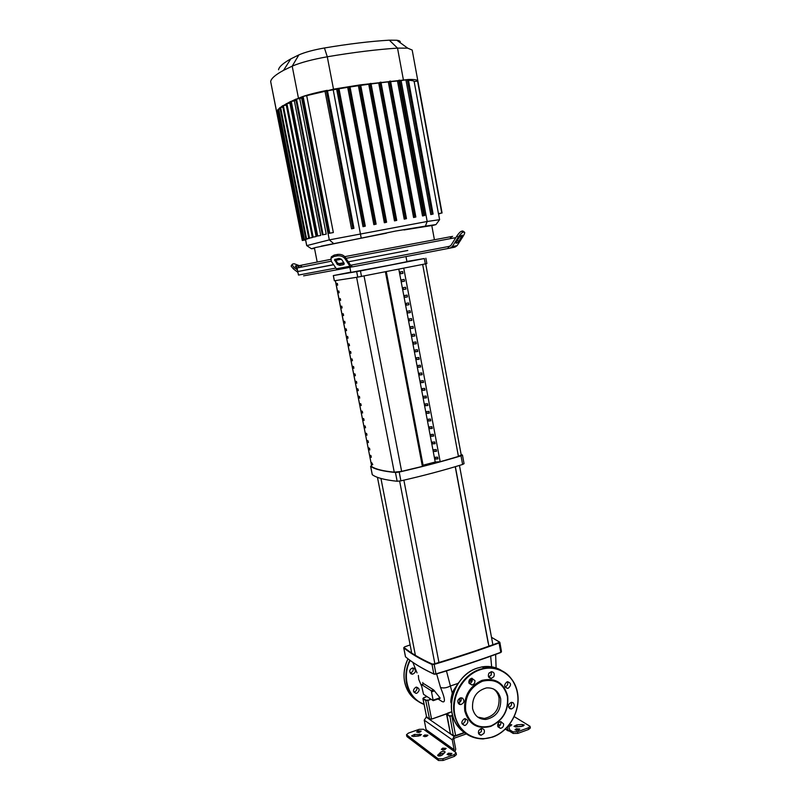 <?xml version="1.0" encoding="UTF-8"?>
<svg xmlns="http://www.w3.org/2000/svg" width="801" height="801" viewBox="0 0 801 801"><rect width="100%" height="100%" fill="white"/><g stroke="black" fill="none" stroke-linecap="round" stroke-linejoin="round"><path stroke-width="1.2" d="M425.691 263.859L461.226 454.938L458.442 456.45L440.18 461.716L403.744 268.205M398.808 269.176L435.213 462.007L423.078 465.191L422.407 466.402L385.401 271.799L422.387 466.392L401.631 471.368L394.252 472.179C383.198 471.088 375.709 469.236 371.784 466.643L335.339 280.67M348.035 338.182L347.694 336.45L346.973 336.39L347.304 338.112L348.035 338.182M347.304 338.112L347.994 337.962M362.643 412.986L362.312 411.283L361.541 411.013L361.882 412.705L362.643 412.986M361.882 412.705L362.553 412.545M340.645 300.355L340.305 298.613L339.604 298.653L339.934 300.385L340.645 300.355M339.934 300.385L340.625 300.245M342.127 307.944L341.787 306.202L341.076 306.222L341.416 307.954L342.127 307.944M341.416 307.954L342.107 307.814M345.091 323.083L344.75 321.351L344.03 321.331L344.37 323.053L345.091 323.083M344.37 323.053L345.051 322.913M349.506 345.712L349.166 343.989L348.435 343.899L348.775 345.621L349.506 345.712M348.775 345.621L349.456 345.471M352.44 360.74L352.11 359.018L351.369 358.888L351.699 360.61L352.44 360.74M351.699 360.61L352.39 360.46M353.902 368.24L353.571 366.518L352.83 366.367L353.161 368.09L353.902 368.24M353.161 368.09L353.842 367.929M337.682 285.136L337.341 283.394L336.64 283.474L336.981 285.216L337.682 285.136M336.981 285.216L337.672 285.076M359.739 398.117L359.409 396.405L358.648 396.175L358.978 397.877L359.739 398.117M358.978 397.877L359.659 397.717M358.287 390.668L357.947 388.956L357.196 388.745L357.526 390.447L358.287 390.668M357.526 390.447L358.207 390.287M369.862 449.962L369.531 448.27L368.75 447.899L369.081 449.581L369.862 449.962M369.081 449.581L369.752 449.411M366.978 435.203L366.648 433.511L365.877 433.181L366.207 434.863L366.978 435.203M366.207 434.863L366.878 434.703M356.825 383.198L356.495 381.486L355.744 381.296L356.075 383.008L356.825 383.198M356.075 383.008L356.755 382.848M361.191 405.556L360.861 403.854L360.1 403.594L360.43 405.296L361.191 405.556M360.43 405.296L361.111 405.136M368.42 442.593L368.09 440.9L367.319 440.54L367.649 442.232L368.42 442.593M367.649 442.232L368.32 442.062M364.765 427.494L365.536 427.814L365.206 426.112L364.435 425.802L364.765 427.494L365.446 427.323M372.735 464.68L371.624 462.577L371.944 464.26L372.735 464.68M371.944 464.26L372.615 464.089M355.364 375.729L355.033 374.007L354.282 373.837L354.623 375.549L355.364 375.729M354.623 375.549L355.304 375.399M339.163 292.755L338.823 291.003L338.122 291.063L338.463 292.806L339.163 292.755M338.463 292.806L339.153 292.665M343.609 315.514L343.269 313.782L342.558 313.782L342.898 315.514L343.609 315.514M342.898 315.514L343.579 315.364M346.563 330.643L346.222 328.911L345.501 328.861L345.842 330.593L346.563 330.643M345.842 330.593L346.523 330.443M350.978 353.231L350.638 351.509L349.907 351.399L350.237 353.121L350.978 353.231M350.237 353.121L350.928 352.971M371.304 457.321L370.973 455.639L370.182 455.248L370.513 456.93L371.304 457.321M370.513 456.93L371.183 456.75M363.324 420.104L364.095 420.405L363.754 418.703L362.993 418.412L363.324 420.104L364.004 419.944M509.586 724.334L511.819 724.885L508.945 726.297M426.573 736.349L423.308 736.139L424.69 734.978L427.954 735.188L426.573 736.349M426.863 736.239L424.7 736.68M444.745 749.606L441.331 749.356L442.723 748.134L446.137 748.394L444.745 749.606M445.146 749.446L442.643 749.946M516.265 728.74L519.779 729.01L518.527 730.122L515.003 729.841L516.265 728.74M518.748 730.031L516.335 730.452M448.47 753.19L451.934 753.461L450.532 754.692L447.068 754.422L448.47 753.19M450.973 754.512L448.35 755.033M419.804 732.224L416.59 732.034L417.962 730.882L421.176 731.083L419.804 732.224M420.064 732.134L418.012 732.555M510.748 725.896L508.915 726.147M517.556 731.734L512.91 731.834L513.211 733.466L517.857 733.376L517.556 731.734L528.27 727.859L528.57 729.491L517.857 733.376M508.775 725.376L509.596 729.801L510.497 730.342L510.808 731.974L513.211 733.466M528.57 729.491L530.342 727.929L530.042 726.297L528.27 727.859M523.193 726.076L515.353 726.908M514.212 716.635L530.042 726.297M454.417 756.374L443.143 760.459L442.823 758.777L438.177 758.837L406.497 734.717L408.49 733.065L419.173 729.331L423.489 729.23L455.759 752.479L456.079 752.94L454.097 754.702L454.417 756.374L456.4 754.602L456.079 752.94M406.497 734.717L406.808 736.299L406.748 735.088M438.177 758.837L438.507 760.509L443.143 760.459M438.507 760.509L407.058 736.67M420.375 735.608L412.996 736.459M444.355 752.98L440.87 753.941L438.708 756.024M442.823 758.777L454.097 754.702M414.467 734.447L421.476 734.557L418.603 736.039L413.326 736.439L411.584 735.929L414.467 734.447L414.778 736.029M444.845 752.499L442.202 755.053C440.21 756.194 438.678 756.324 437.616 755.433L440.55 752.289C442.532 751.158 444.054 751.028 445.116 751.909L444.845 752.499M521.491 726.467L515.984 726.897L514.002 726.307L516.765 724.895L522.252 724.464L524.255 725.055L521.491 726.467M426.472 716.835L424.23 720.139L426.072 729.611L425.481 730.672M509.586 729.781L512.91 731.834M466.302 733.916L454.437 738.142L453.817 739.253L455.729 749.205L454.888 751.859M464.57 732.765L454.117 736.479L426.022 716.985M453.536 750.877L454.157 749.766L452.245 739.814L454.117 736.479M497.862 726.617C500.004 726.046 501.015 724.585 500.885 722.232L500.715 721.641L499.423 722.112M481.511 728.499L480.159 728.98M507.444 726.928L508.084 730.342L505.631 728.82M510.808 731.974L508.084 730.342M469.076 680.64L472.3 679.118C472.44 681.411 471.469 682.863 469.356 683.473L469.156 683.493M459.834 704.51L459.764 703.909M459.634 702.427L459.824 698.112M468.825 682.222L472.35 679.959M421.686 686.387L418.733 679.378L418.362 675.433M423.208 684.034L422.788 682.512M421.446 685.185L421.636 684.585L431.278 690.742L433.221 700.655L423.529 694.307L421.446 685.185M421.606 684.575L423.949 683.794L433.641 689.941L439.989 697.791L440.2 698.272L433.391 700.565M453.416 693.255L452.275 693.175C450.653 699.633 450.382 702.988 451.454 703.238M454.437 690.492L453.566 690.312L452.275 693.175L446.457 670.918M458.102 683.473L453.566 690.312M458.733 682.532L458.012 683.413L450.372 685.996C446.758 687.909 443.474 688.399 440.52 687.468C445.106 698.552 445.626 703.248 442.092 701.546L438.317 699.133M490.663 656.209L491.654 666.812M491.654 667.113L491.654 667.814M491.434 672.009L491.163 675.083M491.474 672.099L489.231 672.85M417.021 672.87L413.056 662.888M436.635 673.911L440.52 687.468M405.987 256.65L406.938 261.687L389.476 265.231L350.848 272.39L349.877 267.364M406.888 261.446L424.31 258.543L360.44 270.938L333.356 275.584L350.798 272.16M415.859 341.967L416.24 343.539M413.797 344.07L413.456 342.287L415.939 341.957L416.27 343.739L413.797 344.07L416.15 343.549M386.603 276.525L386.703 274.633L387.043 276.435M395.574 323.704L395.674 321.812L396.014 323.604M400.53 273.772L400.19 271.97L402.663 271.529L403.003 273.341L400.53 273.772L402.993 273.291M402.583 271.539L402.913 273.301M388.105 284.425L388.195 282.523L388.545 284.335M409.391 320.75L409.051 318.958L411.534 318.598L411.874 320.38L409.391 320.75L411.844 320.24M411.454 318.608L411.764 320.24M389.606 292.305L389.697 290.403L390.037 292.215M402.012 281.632L401.671 279.829L404.145 279.409L404.485 281.211L402.012 281.632L404.475 281.151M404.064 279.419L404.395 281.161M391.098 300.165L391.198 298.272L391.539 300.075M403.494 289.481L403.153 287.679L405.626 287.269L405.967 289.071L403.494 289.481L405.957 288.991M405.546 287.279L405.877 289.001M392.59 308.025L392.69 306.132L393.031 307.934M404.976 297.321L404.635 295.519L407.108 295.118L407.449 296.921L404.976 297.321L407.429 296.821M407.028 295.128L407.349 296.831M394.082 315.864L394.182 313.982L394.523 315.774M406.447 305.141L406.107 303.349L408.59 302.958L408.921 304.75L406.447 305.141L408.9 304.64M408.51 302.968L408.82 304.64M402.983 362.673L403.083 360.79L403.414 362.573M407.919 312.951L407.579 311.158L410.062 310.778L410.402 312.57L407.919 312.951L410.372 312.44M409.982 310.798L410.292 312.45M397.056 331.514L397.156 329.632L397.496 331.424M416.72 359.549L416.38 357.777L418.863 357.476L419.193 359.248L416.72 359.549L419.153 359.018M418.783 357.486L419.073 359.018M398.548 339.324L398.638 337.441L398.978 339.234M410.863 328.53L410.523 326.748L413.006 326.397L413.336 328.18L410.863 328.53L413.306 328.02M412.926 326.407L413.226 328.02M404.455 370.422L404.555 368.55L404.895 370.322M412.325 336.31L411.994 334.528L414.467 334.187L414.808 335.969L412.325 336.31L414.778 335.789M414.387 334.197L414.688 335.789M401.501 354.903L401.601 353.021L401.942 354.803M418.172 367.279L417.842 365.506L420.315 365.216L420.655 366.988L418.172 367.279L420.605 366.738M420.235 365.226L420.525 366.738M405.927 378.172L406.027 376.3L406.367 378.072M415.258 351.819L414.918 350.037L417.401 349.727L417.732 351.499L415.258 351.819L417.691 351.289M417.321 349.737L417.611 351.289M407.399 385.902L407.499 384.029L407.839 385.802M419.634 374.988L419.293 373.226L421.777 372.946L422.107 374.718L419.634 374.988L422.057 374.447M421.696 372.956L421.977 374.447M408.87 393.621L408.971 391.749L409.301 393.521M421.086 382.688L420.745 380.926L423.228 380.655L423.559 382.427L421.086 382.688L423.509 382.147M423.148 380.665L423.429 382.137M410.332 401.331L410.432 399.459L410.773 401.231M422.538 390.377L422.197 388.615L424.68 388.365L425.011 390.127L422.538 390.377L424.961 389.827M424.6 388.375L424.87 389.827M411.804 409.031L411.894 407.158L412.235 408.921M423.979 398.057L423.649 396.295L426.132 396.054L426.462 397.817L423.979 398.057L426.402 397.506M426.052 396.064L426.322 397.496M413.266 416.71L413.356 414.848L413.696 416.61M425.431 405.717L425.101 403.964L427.574 403.734L427.914 405.496L425.431 405.717L427.844 405.166M427.494 403.744L427.764 405.156M414.718 424.39L414.818 422.517L415.148 424.28M426.873 413.376L426.543 411.614L429.026 411.404L429.356 413.156L426.873 413.376L429.286 412.805M428.946 411.404L429.206 412.795M416.18 432.049L416.27 430.187L416.61 431.939M428.315 421.016L427.984 419.263L430.467 419.053L430.798 420.815L428.315 421.016L430.728 420.445M430.387 419.063L430.648 420.435M417.631 439.699L417.732 437.837L418.062 439.589M429.757 428.645L429.426 426.893L431.909 426.703L432.24 428.455L429.757 428.645L432.17 428.074M431.829 426.703L432.079 428.054M419.083 447.328L419.183 445.476L419.514 447.218M431.188 436.255L430.858 434.512L433.341 434.332L433.671 436.084L431.188 436.255L433.601 435.684M433.261 434.342L433.511 435.674M420.535 454.958L420.625 453.096L420.966 454.848M432.63 443.864L432.3 442.122L434.783 441.952L435.113 443.694L432.63 443.864L435.033 443.283M434.703 441.962L434.943 443.273M421.977 462.567L422.077 460.715L422.407 462.457M434.062 451.454L433.731 449.721L436.215 449.561L436.545 451.303L434.062 451.454L436.465 450.873M436.134 449.561L436.375 450.853M400.029 347.113L400.12 345.231L400.46 347.023M435.494 459.043L435.163 457.301L437.646 457.161L437.977 458.893L435.494 459.043L437.887 458.452M437.566 457.161L437.807 458.432M423.078 465.191L386.282 271.619M435.213 462.007L440.19 461.726M334.377 280.771L357.737 277.136L426.873 263.599L425.872 258.222M461.126 454.407L462.457 455.058L461.016 455.829C442.502 461.486 421.897 466.903 399.198 472.059L395.454 472.49C383.038 471.318 374.778 469.276 370.663 466.372L371.494 465.711M372.255 474.532L372.295 474.713C376.43 477.766 384.72 479.949 397.146 481.261L400.89 480.85C423.569 475.664 444.144 470.197 462.618 464.46L464.059 463.659L462.457 455.058M335.899 268.065L298.473 275.073L297.762 271.529L333.566 264.63L297.762 271.529L297.061 267.985L331.244 261.196M449.822 246.267L350.858 265.231M407.779 250.473L348.275 261.817L407.779 250.473M343.749 262.688L338.412 263.709L343.749 262.688M297.101 268.205L295.249 266.042L296.811 265.762L298.903 266.633M297.732 267.814L295.809 267.214M343.208 264.741L339.814 265.381L337.291 264.48L334.578 259.604L338.943 258.363L341.476 259.274L344.09 263.189L344.17 264.15L343.208 264.741L344.04 263.118M335.018 259.194L337.601 263.048L340.115 263.95L343.509 263.299M457.261 242.953L456.029 243.194L456.41 241.782L459.494 236.946L462.297 235.104L458.833 241.321L457.261 242.953L456.18 242.162M457.081 240.741L459.824 236.485M297.932 272.4L293.376 268.906L294.207 267.484L297.451 269.957M291.424 265.572L291.123 266.092L293.376 268.906M294.207 267.484L291.964 264.66L292.615 264.03L294.187 263.759L299.584 265.732M351.168 265.171L352.31 266.893L349.937 266.222L344.901 258.613L345.201 257.171L350.237 264.781L351.168 265.171M345.201 257.171C343.389 254.958 340.856 254.047 337.591 254.428L334.177 255.088L331.334 256.831L331.013 258.282L331.274 261.236L336.39 268.786L337.722 269.667L351.259 267.103M337.591 254.428L337.281 255.869C340.545 255.499 343.088 256.41 344.901 258.613M337.281 255.869L333.867 256.53L334.177 255.088M331.334 256.831L331.013 258.272L333.867 256.53M450.122 248.1L454.948 247.129L457.151 245.617L463.108 236.305C464.74 233.612 465.131 232.19 464.27 232.05L462.828 230.988L461.576 231.199C460.305 231.659 458.723 233.301 456.83 236.105L458.282 237.166C460.164 234.363 461.756 232.721 463.028 232.26L461.576 231.199M458.282 237.166L452.265 246.588L450.052 248.11L447.749 248.55L449.121 246.398L450.823 245.527L456.83 236.105M462.788 230.998L464.27 232.05M464.23 232.05L463.028 232.26M352.31 266.893L447.749 248.55M303.599 275.854L337.601 269.677M317.196 262.017L314.423 247.93L315.284 247.589L395.444 231.089L425.401 226.122L435.984 224.59L431.819 225.702M335.769 260.325L341.446 259.224M345.982 258.353L451.784 238.368L455.318 237.787L455.419 238.318M349.476 261.737L348.365 261.947M343.839 262.808L338.633 263.799M333.647 264.751L297.762 271.529M450.012 237.086C454.367 236.175 454.277 236.105 449.731 236.886L344.79 256.64M330.693 259.374L301.917 265.091C297.401 266.032 297.341 266.132 301.737 265.371M436.104 224.41L439.609 219.664L427.183 221.487L329.311 239.879L306.703 245.637L305.521 239.649M314.523 248.42L311.389 248.751L315.284 247.589M321.251 246.137L386.442 233.181M399.849 80.761L408.33 79.519L433.121 214.057L430.788 214.578L406.017 80.36M424.75 215.469L422.507 215.97L397.476 80.971L399.509 80.14L424.79 215.459L422.507 215.97M390.658 81.642L397.476 80.971M415.799 217.021L413.576 217.512L388.295 81.882L390.277 81.051L415.849 217.001L413.576 217.512M381.056 82.703L388.295 81.882M406.447 218.663L404.215 219.154L378.713 82.984L380.645 82.153L406.487 218.653L404.215 219.154M371.083 83.945L378.713 82.984M369.892 83.614L395.674 220.585L396.745 220.395L394.472 220.896L368.74 84.255L370.623 83.424L396.695 220.395M360.73 85.377L368.74 84.255M385.411 222.538L384.34 222.738L358.397 85.717L360.24 84.876L386.573 222.227L385.411 222.538M350.037 86.979L358.397 85.717M373.847 224.66L376.13 224.15L373.847 224.66L347.694 87.349L349.496 86.508L376.09 224.15M339.003 88.771L347.694 87.349M364.135 226.463L363.003 226.673L336.66 89.171L338.412 88.32L365.256 226.162L364.135 226.463M327.489 90.823L336.66 89.171M438.437 213.617L442.072 212.976L438.437 213.617L414.147 81.482L417.571 81.151M408.48 80.34C411.744 80.39 413.626 80.771 414.147 81.482M433.081 214.067L430.788 214.578M403.994 229.957L431.789 225.542L434.402 239.659M351.539 228.846L353.952 228.295L351.539 228.846L325.026 91.324L333.496 89.161L360.24 84.876L408.18 79.499C414.327 79.299 417.561 79.8 417.872 81.011L442.072 212.976M395.674 220.585L394.472 220.896M439.959 213.677L438.558 213.927L439.959 213.677M384.34 222.738L386.573 222.237M353.952 228.295L327.409 90.383L353.952 228.295M302.758 96.691L302.518 96.601C309.116 94.398 317.196 92.335 326.778 90.413L327.409 90.383M363.003 226.673L365.256 226.172M296.17 99.214L302.518 96.601L325.026 91.324M322.713 234.793L326.227 234.132L322.713 234.793M290.923 101.537L295.859 99.154L299.744 98.563L326.227 234.132M306.763 95.98L333.346 232.54L329.031 233.341L333.346 232.54M312.821 237.186L316.135 236.555L312.821 237.186M286.548 103.709L289.912 103.089L316.135 236.555M317.336 236.075L320.74 235.424L317.336 236.075M283.013 105.752L290.593 101.487L294.378 100.896L320.74 235.424M280.29 107.644L282.653 105.722L286.297 105.141L312.36 237.537L308.755 238.207L312.36 237.537M299.744 98.563L302.518 97.442M294.378 100.896L295.97 100.175M289.912 103.089L290.753 102.648M309.356 238.107L305.852 239.018L309.406 238.358M307.204 238.788L303.749 239.679L307.254 239.028M305.862 239.309L302.428 240.2L305.912 239.549M278.368 109.417L279.919 107.624L282.903 107.134M277.246 111.049L277.987 109.397L280.17 109.016M305.571 239.92L302.297 240.5L305.561 239.889M302.297 240.5L276.625 112L276.866 111.039L278.247 110.758M276.625 112L270.668 81.542C271.169 78.468 275.464 74.733 283.544 70.348L292.195 66.153C300.615 62.558 312.31 59.434 327.279 56.781C353.571 52.335 376.991 49.442 397.526 48.12L407.689 48.15L412.195 50.062L417.872 81.011M400.019 42.573C400.75 41.402 399.679 40.631 396.825 40.25L389.336 40.17C370.292 41.302 348.665 43.905 324.435 47.98C313.571 49.902 305.041 52.205 298.863 54.899L290.793 58.904C283.204 63.119 279.118 66.733 278.538 69.757M477.716 717.085L484.325 718.447C494.728 716.054 499.634 709.185 499.043 697.831C498.272 693.966 496.41 691.003 493.456 688.94M472.59 708.545C474.452 715.824 478.898 719.458 485.917 719.438C496.34 717.035 501.256 710.147 500.665 698.762C498.693 691.113 493.967 687.498 486.507 687.909C476.555 690.702 471.919 697.581 472.59 708.545M507.684 696.019C503.799 682.662 495.248 677.436 482.032 680.349C469.266 686.267 463.509 696.48 464.76 710.978C468.845 724.444 477.496 729.591 490.703 726.417C503.268 720.389 508.925 710.247 507.684 696.019M507.393 696.419C503.619 683.453 495.308 678.377 482.472 681.21C470.087 686.958 464.5 696.87 465.711 710.948C469.676 724.024 478.067 729.03 490.893 725.946C503.098 720.089 508.595 710.247 507.393 696.419M507.554 681.731L507.013 681.861C503.719 684.865 503.919 687.048 507.624 688.399L508.204 688.269C511.499 685.235 511.288 683.053 507.554 681.731C508.214 683.984 507.524 685.646 505.431 686.727L504.9 686.857M491.293 671.689L491.143 675.123L488.61 676.915M493.867 676.615C494.868 673.571 493.977 671.939 491.183 671.709L488.78 673.491C487.769 676.505 488.65 678.147 491.424 678.397L493.867 676.615M472.009 678.247L472.29 679.098M474.943 680.61L471.799 678.267C469.696 678.898 468.725 680.369 468.885 682.672L471.989 685.015C474.112 684.404 475.093 682.933 474.943 680.61M462.588 698.142L460.875 697.781C457.531 699.363 456.96 701.506 459.153 704.219L460.815 704.58C464.19 703.028 464.78 700.875 462.588 698.142M465.081 718.667C465.671 720.89 464.93 722.522 462.858 723.573L461.987 723.744M464.24 718.837C460.905 721.761 461.046 723.974 464.66 725.466L465.471 725.305C468.815 722.342 468.655 720.139 465.011 718.667L464.24 718.837M481.581 728.489L481.301 731.623L478.567 733.486M478.868 730.352C477.857 733.155 478.618 734.787 481.151 735.248L483.974 733.376C484.985 730.542 484.215 728.92 481.651 728.479L478.868 730.352M497.701 726.046L500.435 728.349C502.678 727.859 503.749 726.387 503.629 723.924L500.855 721.631C498.633 722.132 497.581 723.603 497.701 726.046M511.378 702.337C511.979 704.88 511.078 706.552 508.685 707.363M509.766 708.655L511.318 709.005C514.612 707.513 515.213 705.401 513.101 702.677L511.509 702.327C508.235 703.839 507.654 705.951 509.766 708.655M461.066 697.771C461.736 700.424 460.785 702.147 458.222 702.938L458.042 702.958M414.167 668.314C416.2 670.848 415.659 672.81 412.525 674.192L410.973 673.851C408.941 671.348 409.471 669.396 412.565 667.974L414.167 668.314M410.022 672.84L410.352 672.83C412.825 672.069 413.676 670.447 412.926 667.964M415.739 687.288L416.45 687.138C419.844 688.52 419.994 690.542 416.89 693.215L416.13 693.366C412.765 691.954 412.635 689.931 415.739 687.288M413.727 691.924L414.708 691.774C416.7 690.772 417.361 689.22 416.69 687.138M458.442 456.45L422.668 264.46M364.034 275.945L401.631 471.368M335.439 280.66L371.784 466.643M394.252 472.179L356.605 277.326M419.724 734.036L420.024 735.628M440.55 752.289L440.87 753.941M437.897 754.832L438.097 755.884M522.252 724.464L522.552 726.086M516.765 724.895L517.066 726.507M424.23 720.139L452.245 739.814M500.054 725.346L497.902 724.004M454.157 749.766L426.072 729.611M421.636 684.585L423.959 683.804M433.641 689.941L431.278 690.742M431.789 691.794L434.563 690.852M439.989 697.791L433.391 700.044M410.132 644.925L404.675 646.838L403.784 647.889L404.595 646.868M491.494 637.316L499.403 641.951L499.864 642.362L498.813 642.602C478.517 650.032 456.9 657.15 433.952 663.969L434.142 664.399C457.101 657.571 478.738 650.442 499.063 643.003L500.785 652.304C480.5 659.804 458.893 667.003 435.964 673.881L434.142 664.399L432.019 664.49L433.842 673.961C422.147 668.545 412.705 662.848 405.546 656.88L403.784 647.889C410.923 653.696 420.335 659.233 432.019 664.49L432.26 664.039C420.585 658.792 411.173 653.276 404.034 647.478M404.685 646.838L410.132 644.935M433.952 663.969L432.26 664.039M499.353 641.961L498.813 642.602M435.964 673.881L433.842 673.961L435.964 673.881M405.837 657.12L405.486 656.61M500.675 652.565C480.43 660.064 458.863 667.243 435.974 674.112C458.863 667.233 480.42 660.054 500.665 652.565L501.306 652.044M501.456 651.473L499.864 642.362L491.484 637.276M430.708 699.013L427.914 700.444L431.188 699.323M427.714 700.034L425.721 700.515L427.914 700.444L431.509 718.938L429.316 718.998L426.553 716.715M446.768 713.641L431.449 719.178L429.586 719.228L425.721 700.515L423.048 698.742L426.633 717.135L429.336 719.048M425.962 700.094L422.908 698.562L426.653 717.215M423.288 698.322L423.889 697.581M423.178 698.142L426.933 696.54M423.959 697.561L426.943 696.55M431.449 719.178L429.586 719.228M446.568 713.921L431.509 719.158L446.578 713.901M464.23 732.525L455.629 735.588L451.914 716.294L452.755 716.004M452.625 715.543L449.862 715.914L446.938 713.971L451.804 711.699L447.519 713.19M446.938 713.971L449.611 716.354L451.704 715.864M450.412 733.676L453.596 735.879L455.629 735.588L453.316 735.638L449.862 715.914M446.808 713.751L450.382 733.606L453.336 735.688M447.589 713.15L446.527 714.212L450.292 733.125M455.559 735.829L453.596 735.879M455.629 735.789L464.42 732.665L455.619 735.809M424.31 258.543L425.321 263.94M361.501 276.435L360.44 270.938M461.016 455.829L462.618 464.46M400.89 480.85L399.198 472.059M356.675 271.649L357.737 277.136M334.377 280.791L333.356 275.584M395.454 472.49L397.146 481.261M372.295 474.713L370.663 466.372M296.811 265.762L295.98 267.184M340.115 263.95L339.814 265.381M337.601 263.048L337.291 264.48M334.958 259.234L334.668 260.585M460.635 235.584L461.907 236.515M457.401 240.27L458.833 241.321M349.937 266.222L336.39 268.786M457.151 245.617L452.265 246.588M401.121 80.651L427.183 221.487L425.401 226.122M311.389 248.751L306.753 245.587L305.582 239.639M333.196 89.762L361.171 237.897M333.476 243.404L329.311 239.879L301.576 97.812M398.668 80.33L423.739 215.649M407.268 79.699L432.079 214.247M379.874 82.343L405.426 218.853M389.476 81.251L414.788 217.201M417.551 81.021L441.762 213.026M348.856 86.678L375.048 224.35M359.549 85.056L385.541 222.428M326.297 90.553L352.871 228.495M337.812 88.48L364.215 226.353M296.51 99.004L323.073 234.703M303.108 96.47L329.772 233.181M286.878 103.499L313.161 237.096M291.254 101.326L317.687 235.975M283.334 105.542L309.466 238.057M278.678 109.216L304.44 239.539M280.61 107.444L306.563 238.868M277.557 110.848L303.118 240.06M298.433 98.092L292.195 66.153L298.863 54.899M333.496 89.161L327.279 56.781L324.435 47.98M403.384 79.8L397.526 48.12L389.336 40.17M270.668 81.542L276.635 111.709M498.092 669.085C493.176 666.903 487.949 666.232 482.382 667.083M501.236 670.327C495.429 666.893 489.031 665.751 482.042 666.893L477.466 668.064C460.475 673.321 448.18 694.857 452.054 712.97C453.967 722.152 458.542 729 465.751 733.516M458.743 727.468C443.053 710.227 454.317 674.722 477.456 668.054L482.042 666.893L484.415 668.184C500.845 665.251 515.904 677.506 517.846 694.898C519.959 712.239 508.645 731.373 492.665 737.08C509.456 731.303 521.071 710.207 517.446 692.465C512.84 674.752 501.837 666.652 484.415 668.184L479.819 669.356C462.778 674.642 450.432 696.269 454.327 714.462C458.362 730.302 467.954 738.462 483.093 738.943L492.575 737.09M517.296 692.665C514.382 674.822 496.79 663.789 480.039 669.786C463.188 675.273 451.183 696.339 454.798 714.442C458.162 732.635 476.084 743.018 492.665 736.86C509.336 731.213 520.9 710.277 517.296 692.665M410.182 660.475C401.441 677.215 408.4 698.893 423.989 704.099M409.812 660.204C406.187 667.714 405.096 675.373 406.518 683.193C408.91 693.756 414.758 700.845 424.059 704.439M408.009 658.843C404.315 666.382 403.183 674.082 404.625 681.951C406.407 690.322 410.633 696.61 417.291 700.835M497.771 724.414L499.774 725.656M505.321 729.12L508.285 730.963M510.277 730.382L509.666 730.011M440.2 698.272L433.381 700.605M405.466 656.75L403.704 647.769M433.882 674.062C423.799 669.386 415.409 664.49 408.72 659.383M435.924 674.122L434.172 674.202M495.629 654.417L496.109 667.934M377.451 477.346L411.504 651.964M488.189 643.103L455.228 466.703M415.399 655.348L380.956 478.477M455.358 466.663L488.9 646.167M459.454 465.431L492.885 644.755M399.639 481.091L434.853 663.699M403.874 480.169L438.948 662.477M372.235 474.633L370.603 466.292M334.337 280.791L333.316 275.584M291.123 266.092L291.964 264.66M449.731 236.886L451.784 238.368M301.917 265.091L300.555 267.224M438.497 213.637L439.609 219.664M424.79 215.459L399.739 80.16M433.121 214.057L408.33 79.519M406.487 218.653L380.956 82.163M415.849 217.001L390.548 81.071M370.983 83.434L396.745 220.395M349.947 86.508L376.13 224.15M360.64 84.876L386.613 222.227M338.913 88.31L365.296 226.152M322.342 234.853L295.779 99.214M329.031 233.341L302.367 96.681M312.45 237.246L286.167 103.709M316.966 236.125L290.533 101.527M282.623 105.742L308.755 238.207M277.987 109.417L303.749 239.679M279.909 107.644L305.852 239.018M276.866 111.049L302.428 240.2M290.793 58.904L283.544 70.348M396.825 40.25L407.689 48.15M484.325 718.447L485.917 719.438M462.047 723.744L464.66 725.466M478.597 733.566L481.151 735.248M497.922 726.767L500.435 728.349M508.745 707.503L511.318 709.005M460.815 704.58L458.222 702.938M471.989 685.015L469.356 683.473M491.424 678.397L488.71 676.905M507.624 688.399L504.91 686.898M492.595 737.1L483.093 738.943M410.843 695.258C402.843 684.545 401.892 672.399 407.979 658.822M410.352 672.83L412.525 674.192M413.947 691.924L416.13 693.366"/></g></svg>
